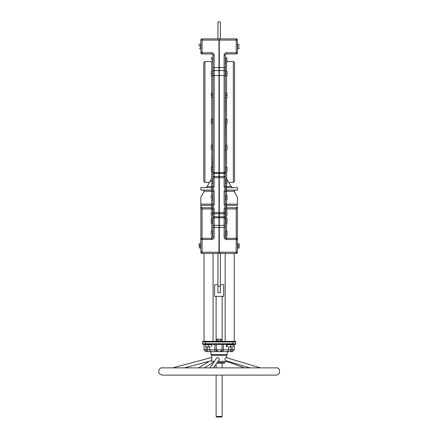 <?xml version="1.0" encoding="UTF-8"?>
<svg xmlns="http://www.w3.org/2000/svg" width="439" height="439" viewBox="0 0 439 439"><rect width="100%" height="100%" fill="white"/><g stroke="black" fill="none" stroke-linecap="round" stroke-linejoin="round"><path stroke-width="0.66" d="M205.54 341.355L205.54 341.959L232.736 341.959L232.736 341.355L235.156 341.355L203.12 341.355L204.031 341.355L204.031 253.418L202.066 253.418L202.066 252.211L200.853 252.211A1.207 1.207 0 0 0 202.066 253.418L218.984 253.418L218.984 252.211L202.066 252.211L202.066 238.311L211.735 238.311L202.066 238.311A1.207 1.207 0 0 0 200.853 239.518L202.066 238.311L202.066 207.768L211.735 207.768A1.207 1.207 0 0 1 212.942 208.975L212.942 237.104A1.207 1.207 0 0 1 211.735 238.311L211.735 239.518A2.42 2.42 0 0 0 214.15 237.104L214.15 227.473L212.942 227.473L212.942 223.111L211.252 223.111L211.252 222.052L211.439 223.111M235.156 341.355A0.604 0.604 0 0 1 235.759 341.959A0.604 0.604 0 0 0 235.156 341.355A0.604 0.604 0 0 1 235.759 341.959L235.759 343.77A0.604 0.604 0 0 1 235.156 344.374L205.54 344.374L232.736 344.374L232.736 343.77L202.516 343.77A0.604 0.604 0 0 0 203.12 344.374L205.54 344.374L205.54 341.959L202.516 341.959L202.516 343.77M203.12 341.355A0.604 0.604 0 0 0 202.516 341.959M206.489 351.628L218.068 351.628L216.257 349.817A1.811 1.811 0 0 0 218.068 351.628L231.787 351.628L232.132 349.817L230.667 349.817L230.667 351.628L227.298 351.628L227.298 354.652L210.978 354.652L210.978 351.628L206.489 351.628L206.143 349.817L204.031 349.817L205.842 351.628L206.489 351.628L205.842 351.628M231.787 351.628L232.434 351.628L231.787 351.628M220.208 351.628L222.019 349.817A1.811 1.811 0 0 1 220.208 351.628L222.019 349.817L216.257 349.817A1.811 1.811 0 0 0 218.068 351.628L216.257 349.817A1.811 1.811 0 0 0 218.068 351.628M206.143 346.794L206.143 349.817L207.603 349.817L207.603 351.628M216.257 344.374L216.257 349.817L214.847 349.817A1.811 0.757 90 0 0 215.604 351.628M210.978 351.628L227.298 351.628M232.132 346.794L232.132 349.817L234.245 349.817L232.434 351.628M217.931 286.228L220.345 286.228L220.345 292.703L217.931 292.703L217.931 253.418L213.096 253.418L213.096 341.355M199.35 243.749L199.35 247.98L199.163 243.749L200.853 243.749L200.853 252.211L200.853 239.518L211.735 239.518M202.878 190.082L211.735 190.082A1.207 1.207 0 0 1 212.942 191.289A1.207 1.207 0 0 0 211.735 190.082L202.878 190.082L204.086 191.289A1.207 1.207 0 0 1 203.916 191.903L200.853 197.106L200.853 205.348L211.735 205.348L200.853 205.348L200.853 240.446M199.35 245.867L200.612 245.867L200.853 241.335M218.984 217.782L218.984 227.473L214.15 227.473L214.15 217.782L218.984 217.782L218.984 212.63L212.942 212.63M218.984 227.473L218.984 252.211M214.15 55.188L212.942 55.188L212.942 67.579L214.15 67.579L214.15 55.188A2.42 2.42 0 0 0 211.735 52.773L211.735 53.981A1.207 1.207 0 0 1 212.942 55.188A1.207 1.207 0 0 0 211.735 53.981L202.066 53.981A1.207 1.207 0 0 1 200.853 52.773A1.207 1.207 0 0 0 202.066 53.981L200.853 52.773A1.207 1.207 0 0 0 202.066 53.981L202.066 40.081L218.984 40.081L218.984 38.873L202.066 38.873A1.207 1.207 0 0 0 200.853 40.081L202.066 40.081L202.066 38.873M217.931 38.873L217.931 21.95L220.345 21.95L220.345 38.873L236.209 38.873L219.286 38.873L219.286 40.081L218.984 40.081L218.984 67.579L214.15 67.579L214.15 70.586A1.207 1.202 0 0 1 212.942 69.384L212.942 186.454A1.207 1.207 0 0 1 211.735 187.667L200.853 187.667L200.853 190.082L211.735 190.082L200.853 190.082M211.439 93.287L211.439 97.518L211.252 93.287L212.942 93.287L212.942 76.304A1.207 0.774 0 0 1 214.15 75.53L218.984 75.53L218.984 67.579M218.984 75.53L218.984 172.543L214.15 172.543L214.15 70.586L218.984 70.586M211.439 167.204L211.439 171.435L211.252 167.204L212.701 167.204L212.942 177.663L218.984 177.663L218.984 172.543M218.984 177.663L218.984 212.63M204.031 253.418L213.096 253.418M203.729 121.971L203.729 181.197L204.936 182.41L204.936 61.537L203.729 62.744L203.729 121.971M211.735 183.266L211.735 191.289L214.15 191.289A2.42 2.42 0 0 0 211.735 188.874A2.42 2.42 0 0 0 214.15 186.454L207.126 186.454L210.83 180.166L211.252 180.166M212.942 191.289L212.942 204.14A1.207 1.207 0 0 1 211.735 205.348L200.853 205.348L211.735 205.348A1.207 1.207 0 0 0 212.942 204.14A1.207 1.207 0 0 1 211.735 205.348L200.853 205.348L211.735 205.348L211.735 206.56A2.42 2.42 0 0 1 214.15 208.975L211.735 208.975L211.735 210.594M200.853 207.768L200.853 206.56L202.066 207.768A1.207 1.207 0 0 1 200.853 206.56A1.207 1.207 0 0 0 202.066 207.768L211.735 207.768L211.735 208.975L200.853 208.975M211.735 52.773L200.853 52.773L200.853 40.081M212.942 67.579L212.942 69.384L212.942 67.579M212.701 167.204L212.942 149.32L211.252 149.32L211.252 148.261L211.439 149.32M211.439 145.089L211.252 148.261L211.252 145.089L212.942 145.089L212.942 123.364L211.252 123.364L211.252 122.305L211.439 123.364M211.439 119.134L211.252 122.305L211.252 119.134L212.942 119.134L212.942 97.518L211.439 97.518M211.439 218.88L211.252 222.052L211.252 218.88L212.942 218.88L212.942 214.825L211.252 214.825L211.252 213.766L211.439 214.825M205.721 187.667L206.764 187.069L205.721 187.667L211.735 187.667M207.126 186.454L206.764 187.069M212.942 218.638A1.207 0.856 180 0 1 214.15 217.782L214.15 208.975A2.42 2.42 0 0 0 211.735 206.56A2.42 2.42 0 0 0 214.15 204.14L211.735 204.14L211.735 205.348M236.209 38.873L237.422 40.081A1.207 1.207 0 0 0 236.209 38.873L236.209 40.081L219.286 40.081L219.286 177.663L224.126 177.663L224.126 186.454A2.42 2.42 0 0 0 226.54 188.874A2.42 2.42 0 0 0 224.126 191.289L224.126 204.14A2.42 2.42 0 0 0 226.54 206.56A2.42 2.42 0 0 0 224.126 208.975L224.126 237.104L225.333 237.104A1.207 1.207 0 0 0 226.54 238.311A1.207 1.207 0 0 1 225.333 237.104L225.333 208.975A1.207 1.207 0 0 1 226.54 207.768L236.209 207.768L236.209 239.518L237.422 239.518A1.207 1.207 0 0 0 236.209 238.311L226.54 238.311L236.209 238.311L237.422 239.518L237.422 252.211L236.209 252.211L236.209 253.418A1.207 1.207 0 0 0 237.422 252.211A1.207 1.207 0 0 1 236.209 253.418L234.245 253.418L234.245 341.355M234.245 253.418L220.345 253.418L220.345 286.228M219.286 177.663L219.286 253.418L236.209 253.418M237.422 206.56A1.207 1.207 0 0 1 236.209 207.768L237.422 206.56L237.422 208.975L237.422 206.56A1.207 1.207 0 0 1 236.209 207.768L226.54 207.768L226.54 208.975L237.422 208.975L237.422 207.768M226.837 210.594L227.023 214.825L226.837 210.594L225.575 210.594L225.333 227.473L219.286 227.473M224.126 208.975L226.54 208.975L226.54 210.594M234.547 181.197L234.547 62.744L233.339 61.537L233.339 182.41L234.547 181.197M227.023 180.166L227.446 180.166L231.15 186.454L225.333 186.454L225.333 55.188A1.207 1.207 0 0 1 226.54 53.981A1.207 1.207 0 0 0 225.333 55.188L224.126 55.188L224.126 67.579L225.333 67.579M224.126 204.14L225.333 204.14A1.207 1.207 0 0 0 226.54 205.348L226.54 204.14L225.333 204.14A1.207 1.207 0 0 0 226.54 205.348L237.422 205.348L226.54 205.348A1.207 1.207 0 0 1 225.333 204.14L225.333 191.289A1.207 1.207 0 0 1 226.54 190.082L237.422 190.082L237.422 187.667L226.54 187.667A1.207 1.207 0 0 1 225.333 186.454A1.207 1.207 0 0 0 226.54 187.667L232.555 187.667L231.15 186.454M224.126 191.289L234.19 191.289L235.397 190.082L226.54 190.082L235.397 190.082L226.54 190.082L226.54 183.266M237.422 239.518L237.422 208.975M237.422 205.348L226.54 205.348L237.422 205.348L226.54 205.348L237.422 205.348L237.422 204.14L226.54 204.14L226.54 199.833M237.422 52.773L237.422 40.081L236.209 40.081L236.209 52.773L226.54 52.773L226.54 53.981L236.209 53.981A1.207 1.207 0 0 0 237.422 52.773L236.209 52.773L236.209 53.981M226.837 57.756L227.023 61.987L226.837 57.756L225.575 57.756L225.333 69.384A1.207 1.202 0 0 1 224.126 70.586L224.126 75.53A1.207 0.774 0 0 1 225.333 76.304L225.333 93.287L227.023 93.287L227.023 97.518L226.837 93.287M225.575 93.287L225.333 119.134L227.023 119.134L227.023 123.364L226.837 119.134M225.575 119.134L225.333 145.089L227.023 145.089L227.023 149.32L226.837 145.089M225.575 145.089L225.333 167.204L227.023 167.204L227.023 171.435L226.837 167.204M225.575 167.204L225.333 177.663L224.126 177.663L224.126 176.494A1.207 0.466 0 0 0 225.333 176.023M232.555 187.667L231.512 187.069M226.54 195.602L226.54 190.082M234.19 191.289A1.207 1.207 0 0 0 234.355 191.903A1.207 1.207 0 0 1 234.19 191.289M234.355 191.903L237.422 197.106L237.422 204.14M219.286 62.914L218.984 62.914M218.984 181.033L219.286 181.033M222.019 344.374L222.019 349.817L223.429 349.817A1.811 0.757 90 0 1 222.672 351.628M219.286 96.706L218.984 96.706M218.984 120.363L219.286 120.363M219.286 147.586L218.984 147.586M218.984 167.83L219.286 167.83M218.984 95.054L219.286 95.054M219.286 75.096L218.984 75.096M218.984 145.918L219.286 145.918M219.286 122.157L218.984 122.157M219.286 169.114L218.984 169.114M218.984 73.84L219.286 73.84M220.345 284.697L223.671 284.697L223.671 296.33L214.605 296.33L214.605 284.697L217.931 284.697M216.844 363.113L224.291 363.113L224.9 362.504L217.256 362.504M216.718 417.05L221.552 417.05L222.161 416.446L216.114 416.446L216.718 417.05M209.935 367.871L216.586 358.125L217.777 357.5L219.291 359.02L219.001 359.947L213.595 367.871M211.582 357.933L212.004 359.02L211.647 360.622L184.418 367.871M260.437 367.871L225.783 357.5L225.212 357.933L224.933 359.02L225.684 360.606L249.912 367.871M211.582 357.516L211.582 355.255L226.694 355.255L226.694 357.758M211.582 360.644L211.582 361.297L214.424 361.297M218.079 361.297L226.694 361.297L226.694 360.907M225.575 123.364L226.837 123.364M225.575 121.246L226.837 121.246M225.575 171.435L226.837 171.435M225.575 169.322L226.837 169.322M225.575 214.825L226.837 214.825M225.575 212.706L226.837 212.706M226.837 199.833L227.023 198.774L227.023 199.833L225.575 199.833L225.575 195.602L227.023 195.602L227.023 198.774L226.837 195.602M225.575 197.715L226.837 197.715M226.837 75.717L227.023 74.657L227.023 75.717L225.575 75.717L225.575 71.486L227.023 71.486L227.023 74.657L226.837 71.486M225.575 73.598L226.837 73.598M225.575 149.32L226.837 149.32M225.575 147.208L226.837 147.208M227.023 61.537L227.023 60.933L227.023 61.537L233.339 61.537M226.837 235.386L227.023 234.327L227.023 235.386L225.575 235.386L225.575 231.155L227.023 231.155L227.023 234.327L226.837 231.155M225.575 233.268L226.837 233.268M226.837 183.266L227.023 182.207L227.023 183.266L225.575 183.266L225.575 179.035L227.023 179.035L227.023 182.207L226.837 179.035M225.575 181.153L226.837 181.153M226.837 223.111L227.023 222.052L227.023 223.111L225.575 223.111L225.575 218.88L227.023 218.88L227.023 222.052L226.837 218.88M225.575 220.998L226.837 220.998M227.023 234.327L227.023 235.386M225.575 97.518L226.837 97.518M225.575 95.4L226.837 95.4M227.023 60.933L227.023 61.987M225.575 61.987L226.837 61.987M225.575 59.874L226.837 59.874M238.92 247.98L239.112 246.921L239.112 247.98L237.664 247.98L237.664 243.749L239.112 243.749L239.112 246.921L238.92 243.749M237.664 245.867L238.92 245.867M239.112 47.483L239.112 48.542M239.112 246.921L239.112 247.98M238.92 44.312L239.112 45.371L238.92 44.312L237.422 44.312M238.92 48.542L237.664 48.542L237.664 44.312M237.664 46.424L238.92 46.424M211.252 234.327L211.252 232.209L211.252 234.327M211.252 231.155L211.252 232.209M211.439 233.268L212.701 233.268L212.701 231.155L211.439 231.155M212.701 233.268L212.701 235.386L211.439 235.386M212.701 119.134L212.701 121.246L211.439 121.246M212.701 121.246L212.701 123.364M212.701 169.322L211.439 169.322M212.701 171.435L211.439 171.435M211.252 211.653L211.252 213.766L211.252 211.653M211.439 212.706L212.701 212.706L212.701 210.594L211.439 210.594M212.701 212.706L212.701 214.825M211.252 198.774L211.252 196.656L211.252 198.774M211.252 195.602L211.252 196.656L211.252 195.602M211.439 197.715L212.701 197.715L212.701 195.602L211.439 195.602M212.701 197.715L212.701 199.833L211.439 199.833M211.252 72.364L211.252 74.465L211.252 72.364M211.439 75.579L211.252 74.465L211.439 75.579L212.701 75.579L211.439 75.826M211.252 71.497L212.701 71.37L212.701 73.351L211.439 73.351M212.701 73.351L212.701 75.579M212.701 145.089L212.701 147.208L211.439 147.208M212.701 147.208L212.701 149.32M211.252 58.815L211.252 57.756M211.252 182.207L211.252 180.094L211.252 182.207M211.252 179.035L211.252 180.094L211.252 179.035M211.439 181.153L212.701 181.153L212.701 179.035L211.439 179.035M212.701 181.153L212.701 183.266L211.439 183.266M212.701 218.88L212.701 220.998L211.439 220.998M212.701 220.998L212.701 223.111M212.701 93.287L212.701 95.4L211.439 95.4M212.701 95.4L212.701 97.518M211.439 59.874L212.701 59.874L212.701 57.756L211.439 57.756M212.701 59.874L212.701 61.987L211.439 61.987M200.612 245.867L200.612 247.98L199.35 247.98M199.163 45.371L199.163 44.312M199.163 244.808L199.163 243.749M199.35 46.424L200.612 46.424L200.612 44.312L199.35 44.312M200.612 46.424L200.612 48.542L199.35 48.542M210.072 346.794L207.049 346.794L210.072 346.794M205.54 346.794L207.049 346.794L205.54 346.794M208.563 346.525L208.563 344.675L205.54 344.675L205.54 346.525M208.563 344.675L211.582 344.675L211.582 346.525M216.345 339.457L217.042 339.237L216.345 339.457L216.345 341.054L217.744 341.054L217.744 339.457L217.042 339.237L219.138 339.237L217.744 339.457M221.931 339.457L221.229 339.237L221.931 339.457L221.931 341.054L217.744 341.054M220.532 339.457L219.138 339.237L221.229 339.237L220.532 339.457L220.532 341.054M221.552 341.355L221.552 341.054M229.026 346.794L231.918 346.794L229.026 346.794M227.331 346.525L227.331 344.675L226.315 344.675L226.557 346.717M226.315 346.525L226.82 346.794M227.331 344.675L230.727 344.675L230.727 346.525M230.727 344.675L233.114 344.675L233.114 346.525M235.156 344.374A0.604 0.604 0 0 0 235.759 343.77L232.736 343.77L232.736 341.959L235.759 341.959M214.847 344.374L214.847 349.817L209.804 349.817A1.811 1.646 90 0 0 211.45 351.628M209.804 346.794L209.804 349.817L207.603 349.817L207.603 346.794M230.667 346.794L230.667 349.817L228.472 349.817A1.811 1.646 90 0 1 226.826 351.628M228.472 346.794L228.472 349.817L223.429 349.817L223.429 344.374M212.942 237.104L214.15 237.104M218.984 225.339L214.15 225.339A1.207 0.856 180 0 0 212.942 226.195M218.984 216.8L214.15 216.8A1.207 0.461 180 0 0 212.942 217.261M218.984 213.788L214.15 213.788A1.207 0.461 180 0 0 212.942 214.248M211.735 206.56L211.735 207.768M211.735 61.987L211.735 71.37M211.735 75.826L211.735 93.287M211.735 97.518L211.735 119.134M211.735 123.364L211.735 145.089M211.735 149.32L211.735 167.204M211.735 171.435L211.735 179.035M214.15 204.14L214.15 191.289M212.942 171.698A1.207 0.845 0 0 0 214.15 172.543L214.15 173.476L218.984 173.476M212.942 173.01A1.207 0.466 0 0 0 214.15 173.476L214.15 176.494A1.207 0.466 0 0 1 212.942 176.023M214.15 186.454L214.15 176.494L218.984 176.494M204.086 191.289L211.735 191.289L211.735 195.602M211.735 199.833L211.735 204.14L200.853 204.14M211.735 214.825L211.735 218.88M211.735 223.111L211.735 231.155M211.735 235.386L211.735 238.311M224.126 237.104A2.42 2.42 0 0 0 226.54 239.518L236.209 239.518L236.209 252.211L219.286 252.211M226.54 235.386L226.54 239.518M226.54 205.348L226.54 207.768M219.286 212.63L225.333 212.63M219.286 213.788L224.126 213.788A1.207 0.461 0 0 1 225.333 214.248M219.286 216.8L224.126 216.8A1.207 0.461 0 0 1 225.333 217.261M219.286 217.782L224.126 217.782A1.207 0.856 0 0 1 225.333 218.638M219.286 225.339L224.126 225.339A1.207 0.856 0 0 1 225.333 226.195M226.54 231.155L226.54 223.111M226.54 218.88L226.54 214.825M226.54 179.035L226.54 171.435M226.54 167.204L226.54 149.32M226.54 145.089L226.54 123.364M226.54 119.134L226.54 97.518M226.54 93.287L226.54 75.717M226.54 71.486L226.54 61.987M226.54 52.773A2.42 2.42 0 0 0 224.126 55.188M219.286 67.579L224.126 67.579L224.126 70.586L219.286 70.586M219.286 75.53L224.126 75.53L224.126 172.543A1.207 0.845 0 0 0 225.333 171.698M219.286 172.543L224.126 172.543L224.126 173.476A1.207 0.466 0 0 0 225.333 173.01M219.286 173.476L224.126 173.476L224.126 176.494L219.286 176.494M224.126 186.454L225.333 186.454M204.031 344.374L204.031 349.817M204.936 182.41L209.507 182.41M204.936 61.537L211.252 61.537M228.768 182.41L233.339 182.41M214.605 354.652L214.605 355.255M223.671 354.652L223.671 355.255M234.245 344.374L234.245 349.817M225.18 253.418L225.18 341.355M216.114 296.33L216.114 341.355M222.161 296.33L222.161 341.355M213.376 361.297L213.376 362.504M224.9 361.297L224.9 362.504M216.114 364.178L216.114 367.871M168.993 375.125L216.114 375.125L216.114 416.446M222.161 363.113L222.161 367.871M276.126 375.125C281.761 374.533 279.692 366.911 276.126 367.871L162.145 367.871C162.145 367.196 156.975 368.881 159.346 373.798L162.145 375.125L276.126 375.125L222.161 375.125L222.161 416.446M172.67 367.871L211.642 357.5M204.322 367.871L213.376 362.351M198.521 367.871L209.441 361.209M244.369 367.871L226.332 361.297M211.582 344.675L211.582 344.374M205.54 344.675L205.54 344.374M216.718 341.054L216.718 341.355M232.736 344.675L232.736 344.374M226.694 344.675L226.694 344.374"/></g></svg>
